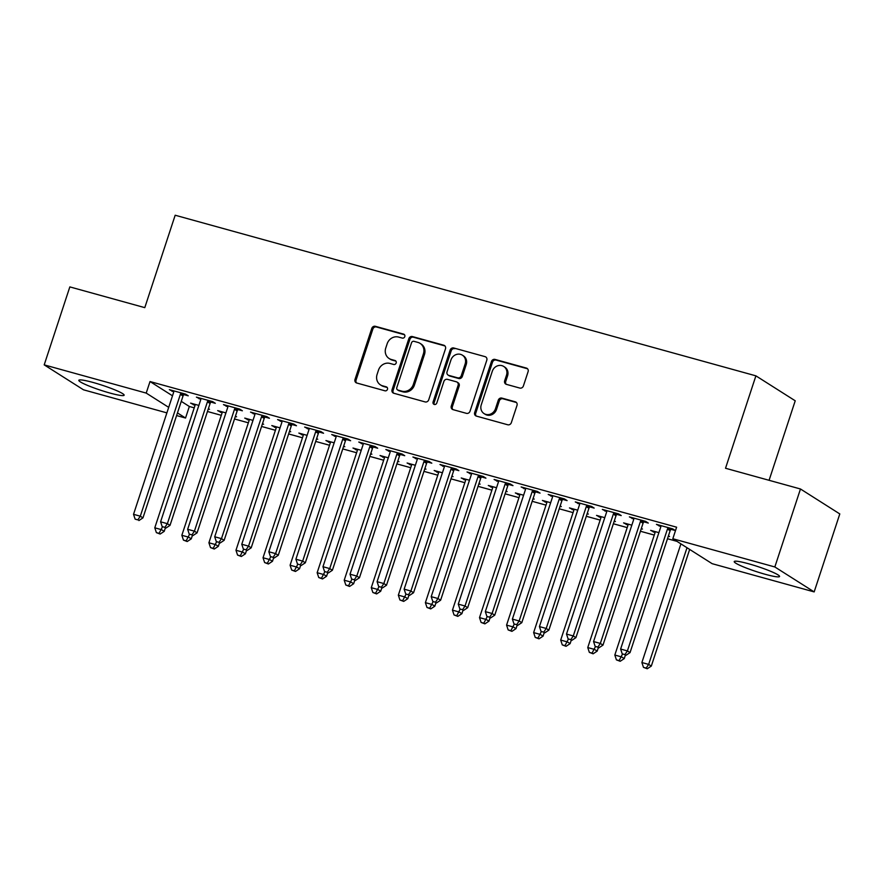 <?xml version="1.0" encoding="UTF-8"?>
<svg xmlns="http://www.w3.org/2000/svg" width="884" height="884" viewBox="0 0 884 884"><rect width="100%" height="100%" fill="white"/><g stroke="black" fill="none" stroke-linecap="round" stroke-linejoin="round"><path stroke-width="1.33" d="M404.795 336.616A2.099 1.912 -57.6 0 0 403.59 334.119L375.368 326.307A3.006 2.74 -57.6 0 0 371.777 328.417L355.003 379.435A3.006 2.74 -57.6 0 0 356.727 383.004L384.949 390.805A2.099 1.912 -57.6 0 0 386.728 387.048A2.099 1.912 -57.6 0 0 386.253 386.838L382.606 385.833A9.602 8.752 -57.6 0 1 380.44 384.872A9.602 8.752 -57.6 0 1 377.092 374.407L378.485 370.153A9.602 8.752 -57.6 0 1 389.966 363.434L393.623 364.451A2.099 1.912 -57.6 0 0 395.402 360.683A2.099 1.912 -57.6 0 0 394.927 360.484L391.269 359.468A9.602 8.752 -57.6 0 1 389.115 358.506A9.602 8.752 -57.6 0 1 385.756 348.042L387.148 343.799A9.602 8.752 -57.6 0 1 398.64 337.08L402.286 338.086A2.099 1.912 -57.6 0 0 404.795 336.616M765.179 574.28A23.857 2.619 18.2 0 1 734.228 561.572A23.857 2.619 18.2 0 1 748.593 563.771A23.857 2.619 18.2 0 1 779.555 576.479A23.857 2.619 18.2 0 1 765.179 574.28M109.771 393.004A23.857 2.619 18.2 0 1 78.82 380.297A23.857 2.619 18.2 0 1 93.185 382.496A23.857 2.619 18.2 0 1 124.136 395.203A23.857 2.619 18.2 0 1 109.771 393.004M519.803 388.065A3.006 2.74 -57.6 0 0 523.394 385.965L528.102 371.645A3.006 2.74 -57.6 0 0 526.378 368.076L495.029 359.412A3.006 2.74 -57.6 0 0 491.449 361.512L474.664 412.53A3.006 2.74 -57.6 0 0 476.388 416.099L507.736 424.773A3.006 2.74 -57.6 0 0 511.328 422.674L517.007 405.38A3.006 2.74 -57.6 0 0 515.284 401.811L501.869 398.098A3.006 2.74 -57.6 0 0 498.278 400.198L495.46 408.773A8.033 7.315 -57.6 0 1 484.056 413.59A8.033 7.315 -57.6 0 1 481.25 404.839L492.3 371.258A8.033 7.315 -57.6 0 1 503.703 366.44A8.033 7.315 -57.6 0 1 506.51 375.181L504.665 380.783A3.006 2.74 -57.6 0 0 506.388 384.352L519.803 388.065M672.823 538.743L774.837 566.964L814.164 591.904L712.15 563.683L672.823 538.743L676.614 527.196L150.015 381.545L146.214 393.093L168.7 407.358M166.888 412.872L83.527 389.822L44.2 364.871L69.836 286.902L144.788 307.643L175.176 215.232L755.897 375.844L725.521 468.255L800.473 488.985L774.837 566.964M44.2 364.871L146.214 393.093M445.492 348.793A3.006 2.74 -57.6 0 0 443.768 345.224L412.419 336.561A3.006 2.74 -57.6 0 0 408.839 338.66L392.065 389.678A3.006 2.74 -57.6 0 0 393.789 393.247L425.127 401.922A3.006 2.74 -57.6 0 0 428.718 399.822L445.492 348.793M453.724 347.987L485.073 356.65A3.006 2.74 -57.6 0 1 486.797 360.219L470.023 411.248A3.006 2.74 -57.6 0 1 466.432 413.347L453.017 409.635A3.006 2.74 -57.6 0 1 451.293 406.065L458.1 385.369A3.006 2.74 -57.6 0 0 456.376 381.8L447.47 379.346A3.006 2.74 -57.6 0 0 443.89 381.446L436.807 402.982A2.099 1.912 -57.6 0 1 433.823 404.242A2.099 1.912 -57.6 0 1 433.083 401.955L450.144 350.086A3.006 2.74 -57.6 0 1 453.724 347.987L485.073 356.65M769.08 480.31L795.224 400.795L755.897 375.844M643.906 521.847L648.281 523.063L645.629 521.372L629.386 516.886L633.773 519.052M658.9 532.643L650.646 530.367L655.033 532.533M668.315 536.201L669.542 536.544L668.437 535.848M589.783 506.886L594.159 508.09L591.506 506.41L575.274 501.913L579.65 504.079M604.778 517.681L596.523 515.394L600.91 517.56M614.192 521.24L615.419 521.571L614.314 520.875M535.66 491.913L540.047 493.117L537.384 491.438L521.151 486.951L525.527 489.106M550.655 502.709L542.4 500.432L546.787 502.587M560.08 506.267L561.296 506.609L560.191 505.902M481.537 476.94L485.924 478.156L483.261 476.465L467.028 471.979L471.415 474.144M496.532 487.736L488.288 485.46L492.664 487.625M505.957 491.294L507.173 491.637L506.068 490.94M427.414 461.978L431.801 463.183L429.138 461.503L412.905 457.006L417.292 459.172M442.409 472.774L434.166 470.487L438.541 472.653M451.834 476.332L453.05 476.664L451.956 475.968M373.302 447.006L377.678 448.21L375.015 446.531L358.782 442.044L363.169 444.199M388.286 457.802L380.043 455.525L384.429 457.68M397.712 461.36L398.938 461.702L397.833 460.995M319.179 432.033L323.555 433.248L320.903 431.558L304.66 427.071L309.046 429.237M334.163 442.829L325.92 440.552L330.307 442.718M343.589 446.387L344.815 446.729L343.71 446.033M265.056 417.06L269.432 418.276L266.78 416.596L250.537 412.099L254.923 414.264M280.051 427.867L271.797 425.58L276.184 427.745M289.466 431.425L290.692 431.757L289.587 431.06M210.933 402.098L215.309 403.303L212.657 401.623L196.414 397.137L200.801 399.292M225.928 412.894L217.674 410.618L222.061 412.773M235.343 416.452L236.569 416.795L235.464 416.088M150.015 381.545L172.502 395.8M181.264 401.358L189.342 406.485L194.237 407.833M207.453 411.491L221.298 415.325M234.514 418.983L248.36 422.806M261.576 426.464L275.421 430.287M288.637 433.945L302.472 437.779M315.698 441.436L329.533 445.26M342.76 448.917L356.595 452.741M369.821 456.398L383.656 460.233M396.883 463.89L410.717 467.713M423.944 471.371L437.779 475.194M451.006 478.852L464.84 482.686M478.067 486.344L491.902 490.167M505.129 493.824L518.963 497.648M532.179 501.305L546.025 505.14M559.24 508.797L573.086 512.621M586.302 516.278L600.148 520.101M613.363 523.759L627.209 527.593M640.425 531.251L654.27 535.074M667.486 538.732L676.912 541.339M198.867 405.413L190.612 403.126L194.999 405.292M208.281 408.972L209.508 409.303L208.403 408.607M183.872 394.607L188.248 395.822L185.596 394.142L169.363 389.645L173.739 391.811M252.99 420.375L244.735 418.099L249.122 420.265M262.404 423.933L263.631 424.276L262.526 423.58M237.995 409.579L242.371 410.795L239.719 409.104L223.475 404.618L227.862 406.784M307.102 435.348L298.858 433.072L303.245 435.226M316.527 438.906L317.754 439.249L316.649 438.541M292.118 424.552L296.494 425.757L293.842 424.077L277.598 419.591L281.985 421.745M361.224 450.321L352.981 448.033L357.368 450.199M370.65 453.879L371.877 454.21L370.772 453.514M346.241 439.514L350.617 440.729L347.964 439.05L331.721 434.552L336.108 436.718M415.347 465.282L407.104 463.006L411.48 465.172M424.773 468.84L426 469.183L424.895 468.487M400.353 454.486L404.739 455.702L402.076 454.011L385.844 449.525L390.231 451.691M469.47 480.255L461.227 477.979L465.603 480.134M478.896 483.813L480.111 484.156L479.017 483.449M454.475 469.459L458.862 470.664L456.199 468.984L439.967 464.498L444.354 466.653M523.593 495.228L515.339 492.941L519.726 495.106M533.019 498.786L534.234 499.117L533.129 498.421M508.598 484.432L512.985 485.636L510.322 483.957L494.09 479.459L498.477 481.625M577.716 510.19L569.462 507.913L573.849 510.079M587.131 513.748L588.357 514.09L587.252 513.394M562.721 499.394L567.097 500.609L564.445 498.919L548.213 494.432L552.588 496.598M631.839 525.162L623.585 522.886L627.971 525.041M641.254 528.72L642.48 529.063L641.375 528.356M616.844 514.366L621.22 515.571L618.568 513.891L602.336 509.405L606.711 511.56M670.967 529.339L675.343 530.544L672.691 528.864L656.447 524.367L660.834 526.533M800.473 488.985L839.8 513.936L814.164 591.904M189.342 406.485L185.541 418.033L176.601 415.557M177.463 412.916L185.541 418.033M193.276 404.817L193.563 403.944M172.015 391.336L172.303 390.463M220.337 412.298L220.624 411.425M199.077 398.817L199.364 397.944M247.398 419.778L247.675 418.917M226.138 406.297L226.426 405.436M274.46 427.27L274.736 426.397M253.2 413.789L253.487 412.916M301.51 434.751L301.798 433.878M280.261 421.27L280.548 420.397M328.572 442.232L328.859 441.37M307.323 428.751L307.61 427.889M355.633 449.724L355.921 448.851M334.384 436.243L334.671 435.37M382.695 457.205L382.982 456.332M361.446 443.724L361.722 442.851M409.756 464.686L410.043 463.824M388.496 451.205L388.783 450.343M436.818 472.178L437.105 471.305M415.557 458.697L415.845 457.824M463.879 479.658L464.166 478.785M442.619 466.177L442.906 465.304M490.94 487.139L491.228 486.277M469.68 473.658L469.968 472.796M518.002 494.631L518.289 493.758M496.742 481.15L497.029 480.277M545.063 502.112L545.351 501.239M523.803 488.631L524.09 487.758M572.125 509.604L572.412 508.731M550.865 496.112L551.152 495.25M599.186 517.085L599.474 516.212M577.926 503.604L578.213 502.731M626.248 524.566L626.535 523.693M604.987 511.085L605.275 510.212M653.309 532.058L653.596 531.185M632.049 518.565L632.336 517.704M659.11 526.057L659.398 525.184M389.115 358.506L390.175 359.18A9.602 8.752 -57.6 0 0 392.33 360.142L391.269 359.468M395.866 361.114L392.33 360.142M380.44 384.872L381.501 385.546A9.602 8.752 -57.6 0 0 383.667 386.507L382.606 385.833M387.192 387.479L383.667 386.507M404.529 334.76L376.429 326.981A3.006 2.74 -57.6 0 0 372.849 329.091L356.064 380.109A3.006 2.74 -57.6 0 0 356.628 382.971M444.928 345.931A3.006 2.74 -57.6 0 0 444.829 345.898L413.491 337.235A3.006 2.74 -57.6 0 0 409.9 339.334L393.126 390.352A3.006 2.74 -57.6 0 0 393.678 393.225M414.043 341.334A2.099 1.912 -57.6 0 0 411.524 342.804L396.805 387.59A2.099 1.912 -57.6 0 0 398.01 390.087L401.866 391.159A9.602 8.752 -57.6 0 0 413.347 384.441L423.414 353.821A9.602 8.752 -57.6 0 0 420.055 343.357A9.602 8.752 -57.6 0 0 417.889 342.406L414.043 341.334M397.535 389.877L398.596 390.551A2.099 1.912 -57.6 0 0 399.071 390.761L398.01 390.087M420.055 343.357L421.115 344.031A9.602 8.752 -57.6 0 1 424.475 354.495L414.408 385.115A9.602 8.752 -57.6 0 1 402.927 391.833L399.071 390.761M457.05 382.098L458.111 382.772A3.006 2.74 -57.6 0 1 459.161 386.043L452.354 406.739A3.006 2.74 -57.6 0 0 452.917 409.601M454.796 348.661A3.006 2.74 -57.6 0 0 451.205 350.76L434.143 402.629A2.099 1.912 -57.6 0 0 434.409 404.485M465.161 363.899A8.033 7.315 -57.6 0 0 462.354 355.158A8.033 7.315 -57.6 0 0 450.951 359.976L447.05 371.81A3.006 2.74 -57.6 0 0 448.774 375.38L457.68 377.833A3.006 2.74 -57.6 0 0 461.26 375.733L465.161 363.899L466.222 364.573A8.033 7.315 -57.6 0 0 463.415 355.832L462.354 355.158M448.1 375.07L449.171 375.744A3.006 2.74 -57.6 0 0 449.846 376.054L448.774 375.38M466.222 364.573L462.332 376.407A3.006 2.74 -57.6 0 1 458.741 378.507L449.846 376.054M503.703 366.44L504.764 367.114A8.033 7.315 -57.6 0 1 507.571 375.855L505.725 381.457A3.006 2.74 -57.6 0 0 506.289 384.319M484.056 413.59L485.117 414.264A8.033 7.315 -57.6 0 0 496.521 409.447L495.46 408.773M516.444 402.518A3.006 2.74 -57.6 0 0 516.344 402.485L502.93 398.772A3.006 2.74 -57.6 0 0 499.349 400.872L496.521 409.447M527.538 368.783A3.006 2.74 -57.6 0 0 527.439 368.75L496.09 360.086A3.006 2.74 -57.6 0 0 492.51 362.186L475.736 413.204A3.006 2.74 -57.6 0 0 476.288 416.066M194.999 404.342L195.01 404.806A3.061 2.785 122.4 0 1 194.856 405.944L154.788 527.803L161.551 529.682L164.214 531.361L165.352 527.881M159.087 533.372L156.38 532.632L160.148 534.047L159.087 533.372L162.49 526.82M156.38 532.632L154.788 527.803M164.214 531.361L160.148 534.047M181.22 392.927L180.911 393.303A3.061 2.785 -57.6 0 0 180.369 394.33L140.302 516.19L133.528 514.322L173.595 392.463A3.061 2.785 -57.6 0 0 173.761 391.325L173.739 390.861M184.491 393.833L183.574 394.993A3.061 2.785 -57.6 0 0 183.021 396.01L142.954 517.88L140.302 516.19L137.827 519.891L135.13 519.14L137.827 519.891M138.899 520.566L142.954 517.88M133.528 514.322L135.13 519.14M222.061 411.822L222.072 412.298A3.061 2.785 122.4 0 1 221.917 413.425L181.85 535.295L188.612 537.163L191.275 538.842L192.414 535.372M186.148 540.864L183.441 540.113L187.209 541.538L186.148 540.864L189.552 534.312M183.441 540.113L181.85 535.295M191.275 538.842L187.209 541.538M249.122 419.314L249.133 419.778A3.061 2.785 122.4 0 1 248.979 420.906L208.911 542.776L215.674 544.643L218.337 546.334L219.475 542.853M213.21 548.345L210.502 547.594L214.271 549.019L213.21 548.345L216.613 541.793M210.502 547.594L208.911 542.776M218.337 546.334L214.271 549.019M208.27 400.408L207.972 400.795A3.061 2.785 -57.6 0 0 207.431 401.811L167.363 523.682L160.59 521.803L200.657 399.944A3.061 2.785 -57.6 0 0 200.823 398.817L200.801 398.341M211.552 401.314L210.635 402.474A3.061 2.785 -57.6 0 0 210.083 403.502L170.015 525.361L167.363 523.682L164.888 527.372L162.192 526.632L164.888 527.372M165.96 528.046L170.015 525.361M160.59 521.803L162.192 526.632M235.332 407.9L235.033 408.275A3.061 2.785 -57.6 0 0 234.492 409.303L194.425 531.162L187.651 529.295L227.718 407.425A3.061 2.785 -57.6 0 0 227.884 406.297L227.862 405.833M238.603 408.806L237.697 409.955A3.061 2.785 -57.6 0 0 237.144 410.983L197.077 532.853L194.425 531.162L191.95 534.864L189.242 534.113L191.95 534.864M193.021 535.538L197.077 532.853M187.651 529.295L189.242 534.113M276.173 426.795L276.195 427.259A3.061 2.785 122.4 0 1 276.04 428.397L235.973 550.257L242.735 552.135L245.398 553.815L246.537 550.334M240.271 555.826L237.564 555.086L241.332 556.5L240.271 555.826L243.675 549.273M237.564 555.086L235.973 550.257M245.398 553.815L241.332 556.5M303.234 434.276L303.256 434.751A3.061 2.785 122.4 0 1 303.101 435.878L263.034 557.749L269.797 559.616L272.46 561.296L273.598 557.826M267.333 563.318L264.625 562.567L268.393 563.992L267.333 563.318L270.736 556.765M264.625 562.567L263.034 557.749M272.46 561.296L268.393 563.992M262.393 415.381L262.095 415.756A3.061 2.785 -57.6 0 0 261.542 416.784L221.475 538.643L214.713 536.776L254.78 414.916A3.061 2.785 -57.6 0 0 254.946 413.778L254.923 413.314M265.664 416.287L264.758 417.447A3.061 2.785 -57.6 0 0 264.205 418.463L224.138 540.334L221.475 538.643L219.011 542.345L216.304 541.594L219.011 542.345M220.072 543.019L224.138 540.334M214.713 536.776L216.304 541.594M289.455 422.861L289.156 423.248A3.061 2.785 -57.6 0 0 288.604 424.265L248.537 546.135L241.774 544.257L281.841 422.397A3.061 2.785 -57.6 0 0 282.007 421.27L281.985 420.795M292.726 423.767L291.819 424.928A3.061 2.785 -57.6 0 0 291.267 425.955L251.2 547.815L248.537 546.135L246.072 549.826L243.365 549.086L246.072 549.826M247.133 550.5L251.2 547.815M241.774 544.257L243.365 549.086M330.296 441.768L330.318 442.232A3.061 2.785 122.4 0 1 330.163 443.359L290.096 565.23L296.858 567.097L299.521 568.788L300.659 565.307M294.394 570.799L291.687 570.047L295.455 571.473L294.394 570.799L297.798 564.246M291.687 570.047L290.096 565.23M299.521 568.788L295.455 571.473M316.516 430.353L316.218 430.729A3.061 2.785 -57.6 0 0 315.665 431.757L275.598 553.616L268.835 551.749L308.903 429.878A3.061 2.785 -57.6 0 0 309.057 428.751L309.046 428.287M319.787 431.259L318.881 432.409A3.061 2.785 -57.6 0 0 318.328 433.436L278.261 555.307L275.598 553.616L273.134 557.318L270.427 556.566L273.134 557.318M274.195 557.992L278.261 555.307M268.835 551.749L270.427 556.566M357.357 449.249L357.379 449.713A3.061 2.785 122.4 0 1 357.224 450.851L317.157 572.71L323.92 574.589L326.572 576.269L327.721 572.788M321.456 578.28L318.748 577.539L322.516 578.954L321.456 578.28L324.859 571.727M318.748 577.539L317.157 572.71M326.572 576.269L322.516 578.954M343.578 437.834L343.279 438.21A3.061 2.785 -57.6 0 0 342.727 439.238L302.659 561.097L295.897 559.229L335.964 437.37A3.061 2.785 -57.6 0 0 336.119 436.232L336.108 435.768M346.848 438.74L345.942 439.901A3.061 2.785 -57.6 0 0 345.39 440.917L305.323 562.788L302.659 561.097L300.195 564.799L297.488 564.047L300.195 564.799M301.256 565.473L305.323 562.788M295.897 559.229L297.488 564.047M384.418 456.73L384.441 457.205A3.061 2.785 122.4 0 1 384.286 458.332L344.219 580.202L350.981 582.07L353.633 583.749L354.782 580.28M348.517 585.772L345.81 585.02L349.578 586.446L348.517 585.772L351.92 579.219M345.81 585.02L344.219 580.202M353.633 583.749L349.578 586.446M370.639 445.315L370.341 445.702A3.061 2.785 -57.6 0 0 369.788 446.718L329.721 568.589L322.958 566.71L363.026 444.851A3.061 2.785 -57.6 0 0 363.18 443.724L363.169 443.249M373.91 446.221L372.993 447.381A3.061 2.785 -57.6 0 0 372.451 448.409L332.384 570.268L329.721 568.589L327.257 572.279L324.55 571.539L327.257 572.279M328.318 572.954L332.384 570.268M322.958 566.71L324.55 571.539M411.48 464.222L411.502 464.686A3.061 2.785 122.4 0 1 411.347 465.813L371.28 587.683L378.043 589.551L380.695 591.241L381.844 587.761M375.578 593.252L372.871 592.501L376.639 593.926L375.578 593.252L378.982 586.7M372.871 592.501L371.28 587.683M380.695 591.241L376.639 593.926M397.701 452.807L397.402 453.183A3.061 2.785 -57.6 0 0 396.85 454.21L356.782 576.07L350.02 574.202L390.087 452.332A3.061 2.785 -57.6 0 0 390.242 451.205L390.22 450.741M400.971 453.713L400.054 454.873A3.061 2.785 -57.6 0 0 399.513 455.89L359.445 577.76L356.782 576.07L354.318 579.771L351.611 579.02L354.318 579.771M355.379 580.445L359.445 577.76M350.02 574.202L351.611 579.02M438.541 471.702L438.563 472.166A3.061 2.785 122.4 0 1 438.409 473.305L398.341 595.164L405.104 597.043L407.756 598.722L408.905 595.241M402.64 600.733L399.933 599.993L403.701 601.407L402.64 600.733L406.043 594.181M399.933 599.993L398.341 595.164M407.756 598.722L403.701 601.407M424.762 460.288L424.464 460.663A3.061 2.785 -57.6 0 0 423.911 461.691L383.844 583.551L377.081 581.683L417.149 459.824A3.061 2.785 -57.6 0 0 417.303 458.685L417.281 458.221M428.033 461.194L427.116 462.354A3.061 2.785 -57.6 0 0 426.574 463.382L386.507 585.241L383.844 583.551L381.38 587.252L378.672 586.501L381.38 587.252M382.441 587.926L386.507 585.241M377.081 581.683L378.672 586.501M465.603 479.183L465.625 479.658A3.061 2.785 122.4 0 1 465.459 480.786L425.392 602.656L432.166 604.523L434.817 606.203L435.967 602.733M429.69 608.225L426.994 607.474L430.762 608.899L429.69 608.225L433.105 601.673M426.994 607.474L425.392 602.656M434.817 606.203L430.762 608.899M451.823 467.769L451.525 468.155A3.061 2.785 -57.6 0 0 450.973 469.172L410.905 591.042L404.143 589.164L444.21 467.304A3.061 2.785 -57.6 0 0 444.365 466.177L444.343 465.702M455.094 468.675L454.177 469.835A3.061 2.785 -57.6 0 0 453.625 470.863L413.568 592.722L410.905 591.042L408.441 594.733L405.734 593.993L408.441 594.733M409.502 595.418L413.568 592.722M404.143 589.164L405.734 593.993M492.664 486.675L492.686 487.139A3.061 2.785 122.4 0 1 492.521 488.266L452.453 610.137L459.227 612.004L461.879 613.695L463.028 610.214M456.752 615.706L454.056 614.955L457.824 616.38L456.752 615.706L460.166 609.153M454.056 614.955L452.453 610.137M461.879 613.695L457.824 616.38M478.885 475.261L478.587 475.636A3.061 2.785 -57.6 0 0 478.034 476.664L437.967 598.523L431.204 596.656L471.271 474.785A3.061 2.785 -57.6 0 0 471.426 473.658L471.404 473.194M482.156 476.167L481.239 477.327A3.061 2.785 -57.6 0 0 480.686 478.343L440.619 600.214L437.967 598.523L435.503 602.225L432.795 601.474L435.503 602.225M436.563 602.899L440.619 600.214M431.204 596.656L432.795 601.474M519.726 494.156L519.748 494.62A3.061 2.785 122.4 0 1 519.582 495.758L479.515 617.618L486.288 619.496L488.94 621.176L490.079 617.695M483.813 623.187L481.106 622.446L484.885 623.861L483.813 623.187L487.217 616.634M481.106 622.446L479.515 617.618M488.94 621.176L484.885 623.861M505.946 482.741L505.648 483.117A3.061 2.785 -57.6 0 0 505.096 484.145L465.028 606.004L458.266 604.137L498.333 482.277A3.061 2.785 -57.6 0 0 498.488 481.139L498.466 480.675M509.217 483.647L508.3 484.808A3.061 2.785 -57.6 0 0 507.748 485.835L467.68 607.695L465.028 606.004L462.564 609.706L459.857 608.954L462.564 609.706M463.625 610.38L467.68 607.695M458.266 604.137L459.857 608.954M546.787 501.637L546.809 502.112A3.061 2.785 122.4 0 1 546.644 503.239L506.576 625.11L513.35 626.977L516.002 628.657L517.14 625.187M510.875 630.679L508.167 629.927L511.935 631.353L510.875 630.679L514.278 624.126M508.167 629.927L506.576 625.11M516.002 628.657L511.935 631.353M533.008 490.222L532.709 490.609A3.061 2.785 -57.6 0 0 532.157 491.626L492.09 613.496L485.327 611.617L525.394 489.758A3.061 2.785 -57.6 0 0 525.549 488.631L525.527 488.156M536.279 491.128L535.361 492.289A3.061 2.785 -57.6 0 0 534.809 493.316L494.742 615.176L492.09 613.496L489.626 617.198L486.918 616.446L489.626 617.198M490.686 617.872L494.742 615.176M485.327 611.617L486.918 616.446M573.849 509.129L573.871 509.593A3.061 2.785 122.4 0 1 573.705 510.72L533.638 632.59L540.4 634.458L543.063 636.149L544.201 632.668M537.936 638.16L535.229 637.408L538.997 638.834L537.936 638.16L541.339 631.607M535.229 637.408L533.638 632.59M543.063 636.149L538.997 638.834M560.069 497.714L559.771 498.09A3.061 2.785 -57.6 0 0 559.218 499.117L519.151 620.977L512.389 619.109L552.456 497.239A3.061 2.785 -57.6 0 0 552.611 496.112L552.588 495.648M563.34 498.62L562.423 499.78A3.061 2.785 -57.6 0 0 561.87 500.797L521.803 622.668L519.151 620.977L516.687 624.679L513.98 623.927L516.687 624.679M517.748 625.353L521.803 622.668M512.389 619.109L513.98 623.927M600.91 516.61L600.932 517.074A3.061 2.785 122.4 0 1 600.766 518.212L560.699 640.071L567.462 641.95L570.125 643.629L571.263 640.149M564.998 645.64L562.29 644.9L566.058 646.314L564.998 645.64L568.401 639.088M562.29 644.9L560.699 640.071M570.125 643.629L566.058 646.314M587.131 505.195L586.821 505.571A3.061 2.785 -57.6 0 0 586.28 506.598L546.213 628.458L539.439 626.59L579.506 504.731A3.061 2.785 -57.6 0 0 579.672 503.593L579.65 503.129M590.401 506.101L589.484 507.261A3.061 2.785 -57.6 0 0 588.932 508.289L548.865 630.148L546.213 628.458L543.737 632.159L541.041 631.408L543.737 632.159M544.809 632.834L548.865 630.148M539.439 626.59L541.041 631.408M627.971 524.09L627.983 524.566A3.061 2.785 122.4 0 1 627.828 525.693L587.761 647.563L594.523 649.431L597.186 651.11L598.324 647.64M592.059 653.132L589.352 652.381L593.12 653.806L592.059 653.132L595.462 646.58M589.352 652.381L587.761 647.563M597.186 651.11L593.12 653.806M614.181 512.676L613.883 513.063A3.061 2.785 -57.6 0 0 613.341 514.079L573.274 635.95L566.5 634.071L606.568 512.212A3.061 2.785 -57.6 0 0 606.733 511.085L606.711 510.609M617.463 513.582L616.546 514.742A3.061 2.785 -57.6 0 0 615.993 515.77L575.926 637.629L573.274 635.95L570.799 639.651L568.103 638.9L570.799 639.651M571.871 640.325L575.926 637.629M566.5 634.071L568.103 638.9M655.033 531.582L655.044 532.046A3.061 2.785 122.4 0 1 654.889 533.174L614.822 655.044L621.585 656.911L624.248 658.602L625.386 655.121M619.12 660.613L616.413 659.862L620.181 661.287L619.12 660.613L622.524 654.061M616.413 659.862L614.822 655.044M624.248 658.602L620.181 661.287M641.243 520.168L640.944 520.543A3.061 2.785 -57.6 0 0 640.403 521.571L600.335 643.43L593.562 641.563L633.629 519.693A3.061 2.785 -57.6 0 0 633.795 518.565L633.773 518.101M644.524 521.074L643.607 522.234A3.061 2.785 -57.6 0 0 643.055 523.251L602.987 645.121L600.335 643.43L597.86 647.132L595.153 646.381L597.86 647.132M598.932 647.806L602.987 645.121M593.562 641.563L595.153 646.381M680.901 543.87L641.883 662.525L648.646 664.403L651.309 666.083L689.664 549.428M646.182 668.094L643.475 667.354L647.243 668.768L646.182 668.094L648.646 664.403L687.001 547.737M643.475 667.354L641.883 662.525M651.309 666.083L647.243 668.768M668.304 527.649L668.006 528.024A3.061 2.785 -57.6 0 0 667.464 529.052L627.397 650.911L620.623 649.044L660.691 527.184A3.061 2.785 -57.6 0 0 660.856 526.046L660.834 525.582M671.575 528.555L670.669 529.715A3.061 2.785 -57.6 0 0 670.116 530.743L630.049 652.602L627.397 650.911L624.922 654.613L622.214 653.862L624.922 654.613M625.982 655.287L630.049 652.602M620.623 649.044L622.214 653.862M404.452 334.671L403.59 334.119M387.126 387.391L386.253 386.838M395.789 361.026L394.927 360.484M356.064 380.109L355.003 379.435M372.849 329.091L371.777 328.417M376.429 326.981L375.368 326.307M393.126 390.352L392.065 389.678M409.9 339.334L408.839 338.66M413.491 337.235L412.419 336.561M444.829 345.898L443.768 345.224M402.927 391.833L401.866 391.159M414.408 385.115L413.347 384.441M424.475 354.495L423.414 353.821M452.354 406.739L451.293 406.065M459.161 386.043L458.1 385.369M434.143 402.629L433.083 401.955M451.205 350.76L450.144 350.086M458.741 378.507L457.68 377.833M462.332 376.407L461.26 375.733M505.725 381.457L504.665 380.783M507.571 375.855L506.51 375.181M499.349 400.872L498.278 400.198M502.93 398.772L501.869 398.098M516.344 402.485L515.284 401.811M475.736 413.204L474.664 412.53M492.51 362.186L491.449 361.512M496.09 360.086L495.029 359.412M527.439 368.75L526.378 368.076M180.911 393.303L183.574 394.993M180.369 394.33L183.021 396.01M207.972 400.795L210.635 402.474M207.431 401.811L210.083 403.502M235.033 408.275L237.697 409.955M234.492 409.303L237.144 410.983M262.095 415.756L264.758 417.447M261.542 416.784L264.205 418.463M289.156 423.248L291.819 424.928M288.604 424.265L291.267 425.955M316.218 430.729L318.881 432.409M315.665 431.757L318.328 433.436M343.279 438.21L345.942 439.901M342.727 439.238L345.39 440.917M370.341 445.702L372.993 447.381M369.788 446.718L372.451 448.409M397.402 453.183L400.054 454.873M396.85 454.21L399.513 455.89M424.464 460.663L427.116 462.354M423.911 461.691L426.574 463.382M451.525 468.155L454.177 469.835M450.973 469.172L453.625 470.863M478.587 475.636L481.239 477.327M478.034 476.664L480.686 478.343M505.648 483.117L508.3 484.808M505.096 484.145L507.748 485.835M532.709 490.609L535.361 492.289M532.157 491.626L534.809 493.316M559.771 498.09L562.423 499.78M559.218 499.117L561.87 500.797M586.821 505.571L589.484 507.261M586.28 506.598L588.932 508.289M613.883 513.063L616.546 514.742M613.341 514.079L615.993 515.77M640.944 520.543L643.607 522.234M640.403 521.571L643.055 523.251M668.006 528.024L670.669 529.715M667.464 529.052L670.116 530.743"/></g></svg>
